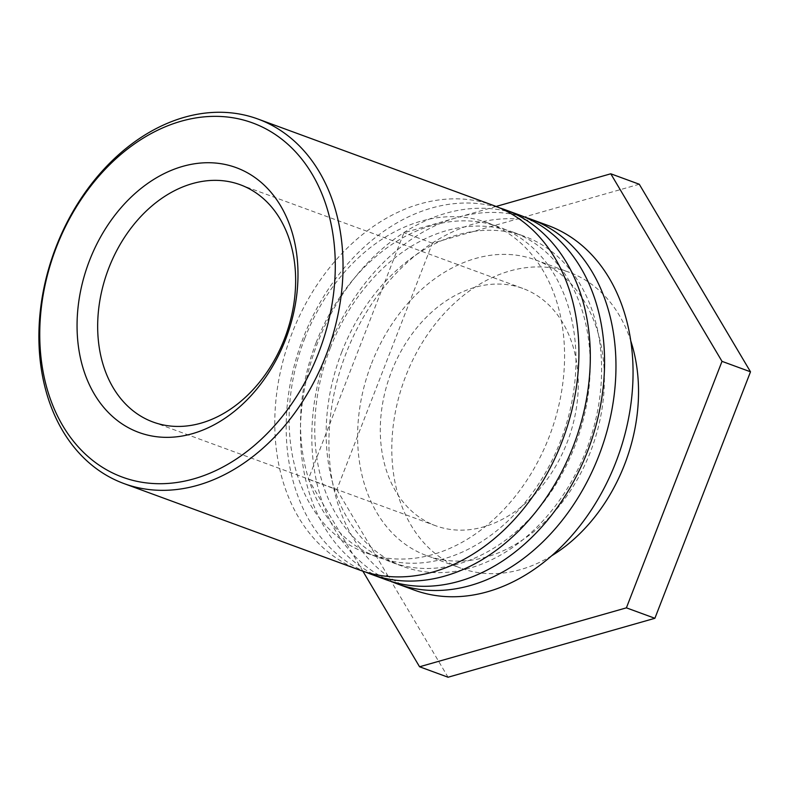 <?xml version="1.0" encoding="UTF-8"?>
<svg xmlns="http://www.w3.org/2000/svg" width="790" height="790" viewBox="0 0 790 790"><rect width="100%" height="100%" fill="white"/><g stroke="black" fill="none" stroke-linecap="round" stroke-linejoin="round"><path stroke-width="0.59" stroke-dasharray="3.95 2.96" d="M433.572 524.935A126.4 94.672 -69.8 0 0 435.734 525.775A126.4 94.672 -69.8 0 0 568.158 439.724A126.4 94.672 -69.8 0 0 522.822 288.439A126.4 94.672 -69.8 0 0 390.941 373.048A126.4 94.672 -69.8 0 0 433.572 524.935M493.75 205.568A194.182 145.439 -69.8 0 0 291.994 333.331A194.182 145.439 -69.8 0 0 359.964 570.173M304.723 338.476A175.864 131.713 110.2 0 1 487.44 222.77A175.864 131.713 110.2 0 1 550.512 433.246A175.864 131.713 110.2 0 1 366.274 552.97A175.864 131.713 110.2 0 1 304.723 338.476M316.119 342.653A175.864 131.713 110.2 0 1 498.836 226.947A175.864 131.713 110.2 0 1 561.907 437.423A175.864 131.713 110.2 0 1 377.669 557.157A175.864 131.713 110.2 0 1 316.119 342.653M365.711 572.098A194.182 145.439 110.2 0 1 303.39 337.508A194.182 145.439 110.2 0 1 499.399 207.819M519.395 214.979A194.182 145.439 -69.8 0 0 317.639 342.732A194.182 145.439 -69.8 0 0 385.599 579.574M330.358 347.876A175.864 131.713 110.2 0 1 513.085 232.181A175.864 131.713 110.2 0 1 576.147 442.657A175.864 131.713 110.2 0 1 391.909 562.381A175.864 131.713 110.2 0 1 330.358 347.876M341.754 352.063A175.864 131.713 110.2 0 1 524.481 236.358A175.864 131.713 110.2 0 1 587.543 446.834A175.864 131.713 110.2 0 1 403.305 566.558A175.864 131.713 110.2 0 1 341.754 352.063M391.356 581.509A194.182 145.439 110.2 0 1 329.035 346.919A194.182 145.439 110.2 0 1 525.034 217.23M547.885 225.436A194.182 145.439 -69.8 0 0 346.129 353.189A194.182 145.439 -69.8 0 0 414.088 590.031M371.577 363.479A157.546 117.996 110.2 0 1 535.264 259.831A157.546 117.996 110.2 0 1 591.759 448.384A157.546 117.996 110.2 0 1 426.709 555.637A157.546 117.996 110.2 0 1 371.577 363.479M551.805 555.696A157.546 117.996 110.2 0 1 460.896 568.178A157.546 117.996 110.2 0 1 405.764 376.03A157.546 117.996 110.2 0 1 569.452 272.372A157.546 117.996 110.2 0 1 630.706 340.697M362.887 571.2L308.337 479.204L403.947 232.714L496.1 206.457M639.268 184.238L432.436 243.172L336.826 489.662L308.337 479.204M336.826 489.662L448.058 677.227M432.436 243.172L403.947 232.714M522.822 288.439L240.209 184.732M435.734 525.775L153.112 422.058M366.274 552.97L377.669 557.157M487.44 222.77L498.836 226.947M391.909 562.381L403.305 566.558M513.085 232.181L524.481 236.358M426.709 555.637L460.896 568.178M535.264 259.831L569.452 272.372"/><path stroke-width="1.19" d="M150.959 421.228A126.4 94.672 110.2 0 1 108.319 269.331A126.4 94.672 110.2 0 1 240.209 184.732A126.4 94.672 110.2 0 1 285.536 336.007A126.4 94.672 110.2 0 1 153.112 422.058A126.4 94.672 110.2 0 1 150.959 421.228M136.542 431.547A141.064 105.653 -69.8 0 0 297.889 268.61A141.064 105.653 -69.8 0 0 128.207 199.989A141.064 105.653 -69.8 0 0 136.542 431.547M119.32 475.945A188.692 141.321 110.2 0 1 108.171 166.206A188.692 141.321 110.2 0 1 335.148 257.994A188.692 141.321 110.2 0 1 119.32 475.945M120.752 482.325A194.182 145.439 -69.8 0 0 124.07 483.608A194.182 145.439 -69.8 0 0 327.495 351.412A194.182 145.439 -69.8 0 0 257.866 119.004A194.182 145.439 -69.8 0 0 56.1 246.766A194.182 145.439 -69.8 0 0 120.752 482.325M124.07 483.608L359.964 570.173A194.182 145.439 -69.8 0 0 563.389 437.976A194.182 145.439 -69.8 0 0 493.75 205.568L257.866 119.004M499.399 207.819A194.182 145.439 110.2 0 1 505.146 209.755A194.182 145.439 110.2 0 1 574.784 442.153A194.182 145.439 110.2 0 1 371.359 574.35A194.182 145.439 110.2 0 1 365.711 572.098M371.359 574.35L385.599 579.574A194.182 145.439 -69.8 0 0 589.034 447.377A194.182 145.439 -69.8 0 0 519.395 214.979L505.146 209.755M525.034 217.23A194.182 145.439 110.2 0 1 530.791 219.156A194.182 145.439 110.2 0 1 600.43 451.564A194.182 145.439 110.2 0 1 396.995 583.761A194.182 145.439 110.2 0 1 391.356 581.509M396.995 583.761L414.088 590.031A194.182 145.439 -69.8 0 0 617.523 457.835A194.182 145.439 -69.8 0 0 547.885 225.436L530.791 219.156M630.706 340.697A157.546 117.996 110.2 0 1 551.805 555.696M496.1 206.457L610.779 173.79L722.011 361.356L626.401 607.846L419.569 666.77L362.887 571.2M419.569 666.77L448.058 677.227L654.89 618.293L626.401 607.846M654.89 618.293L750.5 371.804L722.011 361.356M750.5 371.804L639.268 184.238L610.779 173.79"/></g></svg>
